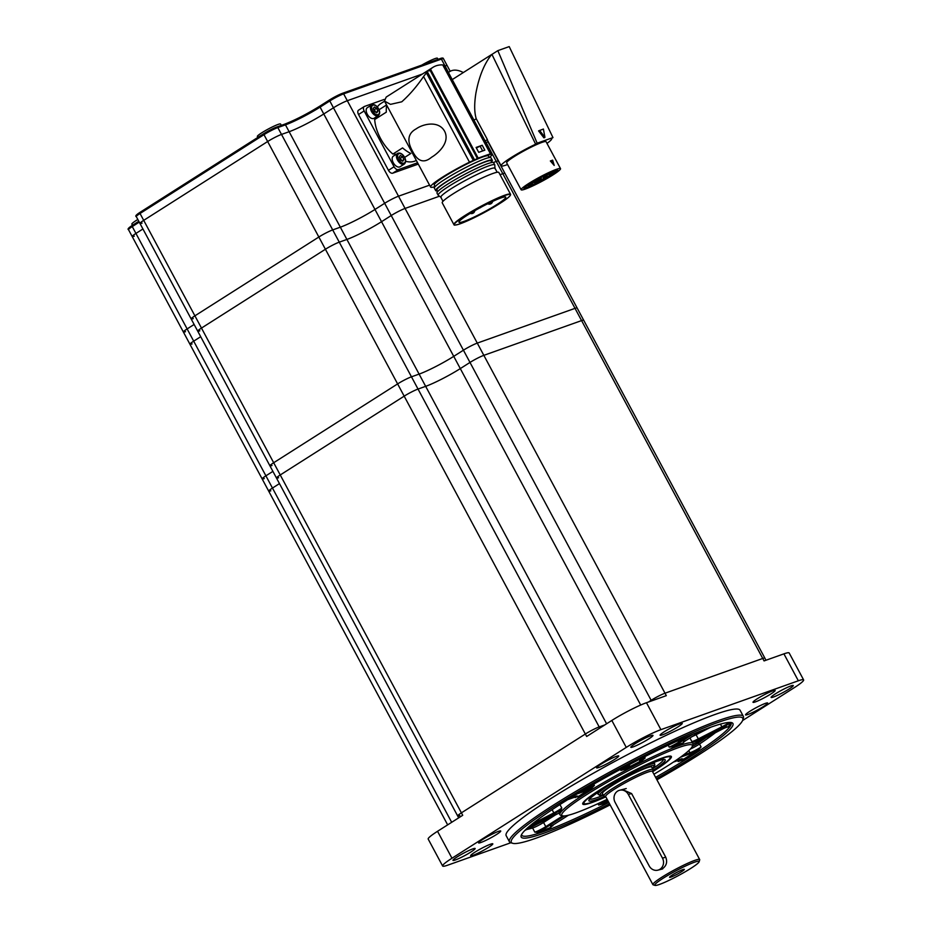 <?xml version="1.0" encoding="UTF-8"?>
<svg xmlns="http://www.w3.org/2000/svg" width="932" height="932" viewBox="0 0 932 932"><rect width="100%" height="100%" fill="white"/><g stroke="black" fill="none" stroke-linecap="round" stroke-linejoin="round"><path stroke-width="1.4" d="M765.988 660.229L764.846 658.109A11.172 1.188 151.8 0 0 762.749 658.458L665.005 693.21A11.172 1.188 151.8 0 0 651.153 700.305L648.509 701.994L651.153 700.305A11.172 1.188 -28.2 0 1 665.005 693.21L762.749 658.458A11.172 1.188 -28.2 0 1 764.846 658.109L583.688 320.235A11.172 1.188 151.8 0 0 581.58 320.596L483.848 355.337A11.172 1.188 151.8 0 0 469.984 362.443L460.303 368.594A27.937 2.971 -28.2 0 1 425.668 386.337L418.037 389.052A11.172 1.188 151.8 0 0 404.173 396.158L280.241 474.971A11.172 1.188 151.8 0 0 276.501 478.081A11.172 1.188 -28.2 0 1 280.241 474.971L404.173 396.158A11.172 1.188 -28.2 0 1 418.037 389.052L425.668 386.337A27.937 2.971 151.8 0 0 460.303 368.594L469.984 362.443A11.172 1.188 -28.2 0 1 483.848 355.337L581.58 320.596A11.172 1.188 -28.2 0 1 583.688 320.235L577.129 308.003A11.172 1.188 151.8 0 0 575.021 308.352A11.172 1.188 -28.2 0 1 577.129 308.003L504.923 173.34A11.172 1.188 151.8 0 0 502.814 173.69L500.041 174.68L502.814 173.69A11.172 1.188 -28.2 0 1 504.923 173.34L498.352 161.096A11.172 1.188 -28.2 0 0 496.255 161.457A11.172 1.188 -28.2 0 1 498.352 161.096L488.018 141.827M278.598 477.732A11.172 1.188 -28.2 0 1 276.501 478.081L457.659 815.954A11.172 1.188 -28.2 0 1 461.41 812.844L585.343 734.02A11.172 1.188 -28.2 0 1 599.194 726.925L604.798 724.933L599.194 726.925A11.172 1.188 151.8 0 0 585.343 734.02L461.41 812.844A11.172 1.188 151.8 0 0 457.659 815.954A11.172 1.188 151.8 0 0 459.767 815.593M185.491 331.675A11.172 1.188 -28.2 0 1 183.394 332.025A11.172 1.188 -28.2 0 1 187.134 328.914L193.693 341.159A11.172 1.188 151.8 0 0 189.953 344.269A11.172 1.188 -28.2 0 1 193.693 341.159L200.695 336.708L193.693 341.159L265.9 475.821L272.901 471.371L265.9 475.821A11.172 1.188 151.8 0 0 262.16 478.932A11.172 1.188 -28.2 0 1 265.9 475.821L272.47 488.065A11.172 1.188 151.8 0 0 268.719 491.164A11.172 1.188 -28.2 0 1 272.47 488.065L279.46 483.603L272.47 488.065L451.682 822.304M653.926 774.224A74.036 7.864 151.8 0 0 692.336 746.252A74.036 7.864 151.8 0 0 678.38 747.662A74.036 7.864 151.8 0 0 600.662 786.095A74.036 7.864 151.8 0 0 562.578 815.826L560.715 815.267A75.434 8.015 -28.2 0 1 559.922 814.719L559.13 813.24L558.198 813.519L524.821 830.482A9.215 0.979 -28.2 0 1 529.306 828L552.886 815.931A9.215 0.979 -28.2 0 1 558.315 813.473A9.215 0.979 -28.2 0 1 559.177 813.193L558.909 812.832M726.948 726.75L692.919 744.353A9.215 0.979 -28.2 0 1 697.346 741.919L720.914 729.838A9.215 0.979 -28.2 0 1 726.354 727.379A9.215 0.979 -28.2 0 1 727.95 727.018L726.715 727.193M609.551 803.815A120.135 12.768 -28.2 0 1 543.787 833.255A120.135 12.768 -28.2 0 1 521.151 835.538A120.135 12.768 -28.2 0 1 594.826 783.556A120.135 12.768 -28.2 0 1 710.335 727.344A120.135 12.768 -28.2 0 1 731.69 722.649A120.135 12.768 -28.2 0 1 656.338 778.733M521.594 834.524A118.737 12.617 151.8 0 0 521.757 835.188A118.737 12.617 151.8 0 0 544.102 831.414A118.737 12.617 151.8 0 0 608.829 802.452M655.604 777.37A118.737 12.617 151.8 0 0 731.049 722.964A118.737 12.617 151.8 0 0 730.595 722.451M656.909 779.804A131.319 13.957 151.8 0 0 742.827 719.912A131.319 13.957 151.8 0 0 718.083 722.417A131.319 13.957 151.8 0 0 580.228 790.581A131.319 13.957 151.8 0 0 512.705 843.309A131.319 13.957 151.8 0 0 536.051 838.183A131.319 13.957 151.8 0 0 610.122 804.887M512.705 843.309L510.829 842.749A132.705 14.097 -28.2 0 1 509.443 841.782A132.705 14.097 -28.2 0 1 584.877 786.084A132.705 14.097 -28.2 0 1 718.386 720.576A132.705 14.097 -28.2 0 1 743.363 716.359A132.705 14.097 -28.2 0 1 743.41 718.048L742.827 719.912M605.812 796.837A50.293 5.347 -28.2 0 1 592.204 802.464A50.293 5.347 -28.2 0 1 582.721 803.419A50.293 5.347 -28.2 0 1 613.571 781.657A50.293 5.347 -28.2 0 1 661.918 758.124A50.293 5.347 -28.2 0 1 670.854 756.167A50.293 5.347 -28.2 0 1 652.598 771.754M562.578 815.826A74.036 7.864 151.8 0 0 575.743 812.937A74.036 7.864 151.8 0 0 607.14 799.318M559.922 814.719A75.434 8.015 -28.2 0 1 602.806 783.055A75.434 8.015 -28.2 0 1 678.694 745.821A75.434 8.015 -28.2 0 1 692.884 743.421A75.434 8.015 -28.2 0 1 692.907 744.388L692.336 746.252M755.374 701.901A12.57 1.34 151.8 0 0 768.026 695.691A12.57 1.34 151.8 0 0 775.168 690.414A12.57 1.34 151.8 0 0 772.803 690.81A12.57 1.34 151.8 0 0 760.151 697.019A12.57 1.34 151.8 0 0 753.009 702.297A12.57 1.34 151.8 0 0 755.374 701.901M747.883 714.495A12.57 1.34 151.8 0 0 760.535 708.285A12.57 1.34 151.8 0 0 767.677 703.008A12.57 1.34 151.8 0 0 765.312 703.404A12.57 1.34 151.8 0 0 752.672 709.613A12.57 1.34 151.8 0 0 745.518 714.891A12.57 1.34 151.8 0 0 747.883 714.495M473.013 855.331A12.57 1.34 151.8 0 0 485.654 849.122A12.57 1.34 151.8 0 0 492.807 843.844A12.57 1.34 151.8 0 0 490.442 844.241A12.57 1.34 151.8 0 0 477.79 850.45A12.57 1.34 151.8 0 0 470.637 855.727A12.57 1.34 151.8 0 0 473.013 855.331M662.454 734.847A12.57 1.34 151.8 0 0 675.094 728.638A12.57 1.34 151.8 0 0 682.247 723.36A12.57 1.34 151.8 0 0 679.882 723.768A12.57 1.34 151.8 0 0 667.23 729.966A12.57 1.34 151.8 0 0 660.089 735.243A12.57 1.34 151.8 0 0 662.454 734.847M598.938 767.444A12.57 1.34 151.8 0 0 611.59 761.234A12.57 1.34 151.8 0 0 618.743 755.957A12.57 1.34 151.8 0 0 616.367 756.365A12.57 1.34 151.8 0 0 603.726 762.562A12.57 1.34 151.8 0 0 596.573 767.84A12.57 1.34 151.8 0 0 598.938 767.444M480.935 842.493A12.57 1.34 151.8 0 0 493.576 836.295A12.57 1.34 151.8 0 0 500.729 831.018A12.57 1.34 151.8 0 0 498.364 831.414A12.57 1.34 151.8 0 0 485.712 837.623A12.57 1.34 151.8 0 0 478.57 842.901A12.57 1.34 151.8 0 0 480.935 842.493M773.478 697.008A12.57 1.34 151.8 0 0 786.119 690.798A12.57 1.34 151.8 0 0 793.272 685.521A12.57 1.34 151.8 0 0 790.907 685.917A12.57 1.34 151.8 0 0 778.255 692.127A12.57 1.34 151.8 0 0 771.102 697.404A12.57 1.34 151.8 0 0 773.478 697.008M633.201 746.87A12.57 1.34 151.8 0 0 645.853 740.66A12.57 1.34 151.8 0 0 652.994 735.383A12.57 1.34 151.8 0 0 650.629 735.791A12.57 1.34 151.8 0 0 637.989 741.989A12.57 1.34 151.8 0 0 630.836 747.266A12.57 1.34 151.8 0 0 633.201 746.87M455.34 859.98A12.57 1.34 151.8 0 0 467.992 853.782A12.57 1.34 151.8 0 0 475.145 848.504A12.57 1.34 151.8 0 0 472.769 848.901A12.57 1.34 151.8 0 0 460.128 855.11A12.57 1.34 151.8 0 0 452.975 860.387A12.57 1.34 151.8 0 0 455.34 859.98M743.363 716.359L740.078 710.242A132.705 14.097 151.8 0 0 715.112 714.448A132.705 14.097 151.8 0 0 581.603 779.956A132.705 14.097 151.8 0 0 506.169 835.666L509.443 841.782M693.047 734.113L679.498 742.722A9.215 0.979 -28.2 0 1 671.96 746.893A75.434 8.015 -28.2 0 1 678.03 744.598A75.434 8.015 -28.2 0 1 683.144 742.921A9.215 0.979 -28.2 0 1 686.22 740.334L701.307 730.735L686.22 740.334M671.96 746.893L669.199 747.115L668.186 745.239M644.525 756.807L645.165 757.984L642.463 760.232A9.215 0.979 -28.2 0 1 639.667 760.733L640.913 758.636M630.09 764.24L628.89 766.244A9.215 0.979 -28.2 0 1 624.522 769.424A75.434 8.015 -28.2 0 1 642.463 760.232M624.522 769.424L620.91 770.403L620.374 769.401M593.731 784.185L594.406 785.431L591.983 787.866A9.215 0.979 -28.2 0 1 584.97 791.152L577.071 793.959M567.705 799.679L576.454 796.569A9.215 0.979 -28.2 0 1 577.805 796.883A75.434 8.015 -28.2 0 1 591.983 787.866M577.805 796.883L574.962 797.116M559.934 804.572L561.775 808.009L561.285 809.628A9.215 0.979 -28.2 0 1 554.156 813.787L530.588 825.857A9.215 0.979 -28.2 0 1 528.898 826.696M559.177 813.193A75.434 8.015 -28.2 0 1 561.285 809.628M552.653 825.298L550.789 827.453A9.215 0.979 -28.2 0 1 553.363 824.832L568.497 815.197L553.363 824.832M607.897 800.716A9.215 0.979 -28.2 0 1 602.491 804.071L598.682 805.038L597.948 803.664M602.491 804.071A118.737 12.617 151.8 0 0 608.165 801.229M673.382 762.108L681.222 759.324A9.215 0.979 -28.2 0 1 681.572 760.454L678.17 761.549L677.657 760.605M681.572 760.454A118.737 12.617 151.8 0 0 699.012 749.363A9.215 0.979 -28.2 0 1 689.75 753.906L680.5 757.192M715.531 732.599A118.737 12.617 -28.2 0 1 699.513 744.039L701.085 746.975L699.012 749.363M727.95 727.018A118.737 12.617 151.8 0 0 730.56 722.626A9.215 0.979 -28.2 0 1 722.183 727.694L698.616 739.775A9.215 0.979 -28.2 0 1 692.383 742.489M564.361 815.943L546.641 827.22A9.215 0.979 -28.2 0 1 537.03 832.346A118.737 12.617 151.8 0 0 543.449 830.191A118.737 12.617 151.8 0 0 550.789 827.453M510.818 842.749L447.896 865.117A27.937 2.971 -28.2 0 1 442.63 866.003L428.196 839.08A27.937 2.971 -28.2 0 1 437.539 831.297L462.715 815.29L273.682 462.738L397.615 383.914A11.172 1.188 -28.2 0 1 411.466 376.819L419.109 374.105A27.937 2.971 151.8 0 0 453.744 356.35L463.425 350.199A11.172 1.188 -28.2 0 1 477.277 343.104L575.021 308.352L477.277 343.104A11.172 1.188 151.8 0 0 463.425 350.199L453.744 356.35A27.937 2.971 -28.2 0 1 419.109 374.105L411.466 376.819A11.172 1.188 151.8 0 0 397.615 383.914L273.682 462.738A11.172 1.188 151.8 0 0 269.942 465.849A11.172 1.188 -28.2 0 1 273.682 462.738L201.475 328.076A11.172 1.188 151.8 0 0 197.735 331.186A11.172 1.188 -28.2 0 1 201.475 328.076L325.408 249.252L201.475 328.076L194.905 315.832L318.849 237.019A11.172 1.188 -28.2 0 1 332.701 229.913L340.331 227.198A27.937 2.971 151.8 0 0 374.979 209.455L384.66 203.293A11.172 1.188 -28.2 0 1 398.512 196.198L429.582 185.153L398.512 196.198L405.07 208.442A11.172 1.188 151.8 0 0 391.219 215.537L381.538 221.7A27.937 2.971 -28.2 0 1 346.902 239.442L339.26 242.157A11.172 1.188 151.8 0 0 325.408 249.252A11.172 1.188 -28.2 0 1 339.26 242.157L346.902 239.442A27.937 2.971 151.8 0 0 381.538 221.7L391.219 215.537A11.172 1.188 -28.2 0 1 405.07 208.442L439.03 196.372L405.07 208.442L666.322 695.656L646.47 702.716L660.904 729.651L798.351 680.779A27.937 2.971 -28.2 0 1 803.617 679.894A27.937 2.971 -28.2 0 1 794.262 687.676L742.594 720.529M486.096 142.514L496.255 161.457L493.354 162.483L496.255 161.457L764.065 660.916L783.917 653.856A27.937 2.971 -28.2 0 1 789.171 652.971L803.617 679.894M526.394 829.573A118.737 12.617 151.8 0 0 532.591 828A8.376 0.885 151.8 0 0 543.554 822.478L545.791 826.649L562.742 815.861M556.73 814.102L543.554 822.478M537.03 832.346L534.817 832.159L532.591 828M692.325 742.501L689.96 737.969M684.286 741.674L683.144 742.921M692.278 746.416A6.99 0.746 151.8 0 0 697.963 743.165A117.339 12.465 151.8 0 0 706.724 737.119M710.883 727.146L696.076 734.731L698.313 738.89L721.881 726.82L720.424 724.106M692.138 736.571A8.376 0.885 151.8 0 0 696.076 734.731M442.63 866.003A27.937 2.971 -28.2 0 1 451.985 858.232L626.269 747.394A27.937 2.971 -28.2 0 1 660.904 729.651M193.274 318.593A11.172 1.188 -28.2 0 1 191.165 318.942A11.172 1.188 -28.2 0 1 194.905 315.832L318.849 237.019L586.659 736.478L611.823 720.459A27.937 2.971 -28.2 0 1 646.47 702.716M697.963 743.165L699.513 744.039A8.376 0.885 -28.2 0 1 690.402 749.025M270.828 490.815A11.172 1.188 -28.2 0 1 268.719 491.164L447.651 824.867M673.638 874.181A8.376 0.885 151.8 0 0 669.56 877.292A8.376 0.885 151.8 0 0 680.255 872.492A8.376 0.885 151.8 0 0 684.333 869.37A8.376 0.885 151.8 0 0 673.638 874.181M686.872 870.803A25.141 2.668 151.8 0 0 699.117 861.774A25.141 2.668 151.8 0 0 667.021 875.87A25.141 2.668 151.8 0 0 655.045 885.4A25.141 2.668 151.8 0 0 686.872 870.803M655.045 885.4L653.181 884.841A26.539 2.819 -28.2 0 1 652.901 884.654A26.539 2.819 -28.2 0 1 665.809 874.787A26.539 2.819 -28.2 0 1 699.687 859.572A26.539 2.819 -28.2 0 1 699.687 859.91L699.117 861.774M699.687 859.572L652.423 771.428A26.539 2.819 151.8 0 0 618.557 786.643A26.539 2.819 151.8 0 0 605.637 796.511L652.901 884.654M605.73 796.685A48.895 5.196 151.8 0 1 593.171 801.846A48.895 5.196 151.8 0 1 583.968 803.407A48.895 5.196 151.8 0 1 611.765 782.88A48.895 5.196 151.8 0 1 660.951 758.741A48.895 5.196 151.8 0 1 670.155 757.192A48.895 5.196 151.8 0 1 652.517 771.603L653.006 769.902A27.937 2.971 151.8 0 0 652.994 769.541A27.937 2.971 151.8 0 0 617.345 785.559A27.937 2.971 151.8 0 0 603.75 795.951A27.937 2.971 151.8 0 0 604.041 796.149L605.707 796.65M622.425 789.532L631.616 793.575L628.319 794.425A8.376 7.654 -104.3 0 0 619.629 790.254A8.376 7.654 -104.3 0 0 617.765 791.023A8.376 7.654 -104.3 0 0 615.085 802.324L649.22 865.979A8.376 7.654 -104.3 0 0 657.91 870.15A8.376 7.654 -104.3 0 0 659.774 869.37A8.376 7.654 -104.3 0 0 662.454 858.081L628.319 794.425M662.454 858.081L665.751 857.242L631.616 793.575M665.751 857.242C667.568 861.972 666.497 865.781 662.536 868.671L660.706 869.428M448.478 72.358L445.053 65.962L443.597 66.487L445.053 65.962A11.172 1.188 -28.2 0 1 447.162 65.613A11.172 1.188 151.8 0 0 445.053 65.962L441.384 59.112A1.118 0.909 -109.6 0 0 440.23 58.553C442.222 57.807 443.306 57.866 443.481 58.763A11.172 1.188 151.8 0 0 441.384 59.112L343.64 93.864A11.172 1.188 151.8 0 0 329.788 100.959L320.095 107.122A27.937 2.971 -28.2 0 1 285.46 124.865L277.829 127.579A11.172 1.188 151.8 0 0 263.977 134.674L140.033 213.498A11.172 1.188 151.8 0 0 136.293 216.608L139.975 223.459A11.172 1.188 -28.2 0 1 143.714 220.348L267.647 141.524A11.172 1.188 -28.2 0 1 281.499 134.429L289.141 131.715A27.937 2.971 151.8 0 0 323.777 113.972L333.458 107.809A11.172 1.188 -28.2 0 1 347.31 100.714L422.476 74.001L347.31 100.714A11.172 1.188 151.8 0 0 333.458 107.809L323.777 113.972A27.937 2.971 -28.2 0 1 289.141 131.715L281.499 134.429A11.172 1.188 151.8 0 0 267.647 141.524L143.714 220.348A11.172 1.188 151.8 0 0 139.975 223.459A11.172 1.188 151.8 0 0 142.072 223.109M128.523 229.691C127.288 229.237 128.534 227.816 132.274 225.416L138.798 221.268L132.344 225.381A1.118 0.641 57.5 0 0 132.262 226.581A11.172 1.188 151.8 0 0 128.523 229.691L132.193 236.542A11.172 1.188 -28.2 0 1 135.932 233.431L142.934 228.981L135.932 233.431A11.172 1.188 151.8 0 0 132.193 236.542A11.172 1.188 151.8 0 0 134.301 236.192M652.994 769.541L651.689 767.094A27.937 2.971 151.8 0 0 646.424 767.98A27.937 2.971 151.8 0 0 618.324 781.773A27.937 2.971 151.8 0 0 602.433 793.505L603.75 795.951M132.484 225.288L131.855 224.111A13.176 1.398 -28.2 0 1 137.831 219.474M257.861 137.412L257.349 136.456A13.176 1.398 -28.2 0 1 258.816 134.825A13.176 1.398 -28.2 0 1 271.573 127.311A13.176 1.398 -28.2 0 1 280.567 124.003L281.301 125.377M421.73 65.124A13.176 1.398 -28.2 0 1 431.493 60.067A13.176 1.398 -28.2 0 1 437.423 58.227L438.017 59.333M139.252 222.131L132.262 226.581L187.134 328.914L194.136 324.464L187.134 328.914A11.172 1.188 -28.2 0 0 183.394 332.025L189.953 344.269A11.172 1.188 -28.2 0 0 192.062 343.92M543.193 176.742L547.154 174.447L543.193 176.742M537.484 179.666L541.445 177.371L537.484 179.666M532.207 182.765L536.168 180.47L532.207 182.765M528.77 185.2L532.731 182.905L528.77 185.2M528.106 186.342L532.056 184.047L528.106 186.342M529.912 185.759L530.226 186.342L533.488 184.268L527.477 187.32A17.463 1.852 151.8 0 1 525.438 187.46A17.463 1.852 151.8 0 1 535.364 180.132A17.463 1.852 151.8 0 1 552.932 171.511A17.463 1.852 151.8 0 1 555.6 170.801L549.589 174.377L556.241 171.069L555.775 170.207M534.968 183.895L538.929 181.6L534.968 183.895M540.677 180.971L544.638 178.676L540.677 180.971M545.954 177.872L549.915 175.577L545.954 177.872M549.391 175.437L553.352 173.131L549.391 175.437M547.795 174.773L551.756 172.478L547.795 174.773M537.38 180.587L541.329 178.292L537.38 180.587M534.153 182.952L538.114 180.657L534.153 182.952M537.741 181.67L541.702 179.375L537.741 181.67M543.181 178.525L547.142 176.23L543.181 178.525M542.96 177.861L546.921 175.554L542.96 177.861M527.465 187.705A19.281 2.05 151.8 0 0 546.863 178.198A19.281 2.05 151.8 0 0 557.814 170.102A19.281 2.05 151.8 0 0 554.191 170.707A19.281 2.05 151.8 0 0 534.793 180.225A19.281 2.05 151.8 0 0 523.842 188.322A19.281 2.05 151.8 0 0 527.465 187.705M560.528 168.645L546.082 141.722A22.356 2.377 151.8 0 0 541.876 142.421A22.356 2.377 151.8 0 0 519.392 153.454A22.356 2.377 151.8 0 0 506.682 162.844L521.128 189.767A22.356 2.377 151.8 0 0 525.333 189.068A22.356 2.377 151.8 0 0 547.818 178.035A22.356 2.377 151.8 0 0 560.528 168.645A22.356 2.377 151.8 0 0 556.322 169.356A22.356 2.377 151.8 0 0 533.838 180.389A22.356 2.377 151.8 0 0 521.128 189.767M550.358 160.968L554.214 165.43L552.653 160.153L550.358 160.968M501.148 165.814A28.636 3.041 151.8 0 1 535.632 144.192L491.933 54.394L497.839 50.643L537.17 143.202L535.632 144.192L491.933 54.394A28.636 3.041 151.8 0 0 491.642 54.534C484.302 63.644 479.06 76.459 475.937 92.967C474.19 103.767 474.283 112.364 476.24 118.748L487.413 139.59A28.636 3.041 151.8 0 0 487.366 140.103L501.148 165.814A28.636 3.041 151.8 0 0 507.591 164.521M473.98 120.181L476.24 118.748M497.839 50.643L509.21 46.6L552.967 137.587L537.17 143.202M538.568 130.911L543.927 137.854L544.94 137.342L543.403 129.035L538.568 130.911M546.979 143.388A28.636 3.041 151.8 0 0 551.628 138.751A28.636 3.041 151.8 0 0 551.418 138.577L552.967 137.587M491.642 54.534L452.23 79.604M463.297 72.556A26.748 15.25 57.5 0 0 449.702 71.589A26.748 15.25 57.5 0 0 448.443 72.556M488.24 141.746L485.98 142.549M485.164 141.023L487.413 139.59M539.581 130.398L544.94 137.342M552.35 163.24L551.791 160.584L550.451 161.061M551.791 160.584L552.653 160.153M530.226 186.342A17.463 1.852 151.8 0 0 546.909 177.93A17.463 1.852 151.8 0 0 556.241 171.069M467.864 214.861A26.539 2.819 151.8 0 0 458.975 222.247A26.539 2.819 151.8 0 0 472.745 217.704A26.539 2.819 151.8 0 0 496.873 204.551A26.539 2.819 151.8 0 0 505.761 197.165A26.539 2.819 151.8 0 0 491.991 201.708A26.539 2.819 151.8 0 0 467.864 214.861M491.548 161.784A32.131 3.413 151.8 0 0 492.306 160.246A32.131 3.413 151.8 0 0 475.635 165.745A32.131 3.413 151.8 0 0 446.428 181.67A32.131 3.413 151.8 0 0 435.675 190.617A32.131 3.413 151.8 0 0 437.376 190.827M492.306 160.246L490.989 157.799A32.131 3.413 151.8 0 0 474.318 163.298A32.131 3.413 151.8 0 0 445.112 179.224A32.131 3.413 151.8 0 0 434.359 188.159L435.675 190.617M443.62 66.766L446.253 68.455L492.154 154.071A8.376 0.885 151.8 0 1 492.178 154.118A34.927 3.716 151.8 0 1 489.277 157.566L488.45 156.005A30.733 3.262 151.8 0 0 482.671 156.984A30.733 3.262 151.8 0 0 451.752 172.152A30.733 3.262 151.8 0 0 434.277 185.06L435.116 186.621A34.927 3.716 151.8 0 1 430.584 187.041A34.927 3.716 151.8 0 1 442.269 177.325A34.927 3.716 151.8 0 1 469.495 162.18L423.571 76.517C416.907 86.326 409.649 94.749 401.774 101.798L390.485 104.361L384.485 101.064L386.186 97.079L432.984 67.314A44.981 25.653 -122.5 0 1 442.758 64.914L490.407 153.78L488.985 154.84L490.593 154.363L490.314 153.838M491.921 162.483L491.071 160.91A30.733 3.262 151.8 0 0 485.292 161.877A30.733 3.262 151.8 0 0 454.373 177.057A30.733 3.262 151.8 0 0 436.91 189.953L437.749 191.526M497.164 172.269L495.008 168.249A30.733 3.262 151.8 0 0 479.071 173.515A30.733 3.262 151.8 0 0 451.123 188.742A30.733 3.262 151.8 0 0 440.848 197.293L443.003 201.312M510.55 194.275L498.865 172.49A32.131 3.413 151.8 0 0 482.193 177.989A32.131 3.413 151.8 0 0 452.987 193.914A32.131 3.413 151.8 0 0 442.234 202.85L453.919 224.647A32.131 3.413 -28.2 0 1 464.672 215.7A32.131 3.413 -28.2 0 1 493.878 199.786A32.131 3.413 -28.2 0 1 510.55 194.275C510.992 195.615 507.416 198.691 499.797 203.502A31.851 3.39 151.8 0 0 504.445 195.662A31.851 3.39 151.8 0 0 464.963 215.898A31.851 3.39 151.8 0 0 460.292 223.75A31.851 3.39 151.8 0 0 499.773 203.514C484.535 212.88 471.01 219.754 459.208 224.123C451.647 226.068 455.2 224.6 453.919 224.647M494.776 164.859L493.622 162.692A32.131 3.413 151.8 0 0 476.951 168.203A32.131 3.413 151.8 0 0 447.744 184.117A32.131 3.413 151.8 0 0 436.992 193.064L438.145 195.219A32.131 3.413 -28.2 0 1 448.898 186.284A32.131 3.413 -28.2 0 1 478.104 170.358A32.131 3.413 -28.2 0 1 494.776 164.859L495.008 168.704M384.555 101.18L380.815 103.557A33.529 19.118 57.5 0 0 377.39 106.97M430.584 187.041L384.788 101.611L386.57 104.955L379.079 109.72M416.266 128.814C423.081 123.874 438.506 120.344 444.564 131.179C450.261 142.13 438.739 153.023 431.528 157.275C424.083 163.519 417.804 161.609 412.701 151.555C406.667 140.895 407.855 133.311 416.266 128.814M358.855 110.023A4.194 2.388 57.5 0 0 358.575 110.162A4.194 2.388 57.5 0 0 358.529 114.508L388.458 170.335A4.194 2.388 57.5 0 0 392.722 173.189L418.293 164.102M386.745 105.258A33.529 19.118 57.5 0 0 386.326 112.143L374.699 119.529A33.529 19.118 57.5 0 0 392.873 154.071L402.566 147.908A33.529 19.118 57.5 0 0 410.837 153.465L404.698 157.38M405.688 161.318A33.529 19.118 57.5 0 0 416.313 160.432M443.317 65.962L443.935 65.566A34.927 3.716 151.8 0 0 443.143 65.636M443.935 65.566L442.758 64.914M428.627 71.007L430.537 69.259L430.933 69.982A34.927 3.716 151.8 0 0 428.627 71.007L430.933 69.982L478.186 158.114L490.407 153.78M395.983 154.456A8.376 4.776 57.5 0 0 392.873 154.071M374.932 119.389A7.689 4.38 57.5 0 0 376.19 116.931M384.217 99.433L364.47 106.446A4.194 2.388 57.5 0 0 364.191 106.586A4.194 2.388 57.5 0 0 364.144 110.943L394.073 166.758A4.194 2.388 57.5 0 0 398.337 169.624L417.583 162.774M446.253 68.455L492.166 154.095A8.376 0.885 151.8 0 0 490.593 154.363M423.571 76.517L426.39 72.894L473.351 160.49L478.186 158.114M473.351 160.49A8.376 0.885 151.8 0 0 469.495 162.18M426.39 72.894A44.981 25.653 -122.5 0 1 427.054 72.009M430.537 69.259A44.981 25.653 -122.5 0 1 432.984 67.314M482.205 145.264L476.101 147.442L478.722 152.335L484.838 150.169L482.205 145.264L476.345 147.897M482.648 150.937L480.271 146.499M375.386 112.038A2.796 1.596 57.5 0 0 375.095 111.036A2.796 1.596 57.5 0 0 374.315 109.825A2.796 1.596 57.5 0 0 373.371 109.021L375.573 112.143M368.653 116.22A6.291 3.588 -122.5 0 1 367.325 107.681L371.553 104.978A6.291 3.588 -122.5 0 0 372.882 113.518A6.291 3.588 -122.5 0 0 378.299 115.591L374.07 118.282A6.291 3.588 -122.5 0 1 368.653 116.22M376.808 112.784L374.489 111.56L373.219 108.683L374.268 107.017L376.586 108.24L377.856 111.129L376.808 112.784M374.454 109.603L376.586 108.24M375.957 112.341L377.856 111.129M401.377 160.514A2.796 1.596 57.5 0 0 401.086 159.523A2.796 1.596 57.5 0 0 400.306 158.3A2.796 1.596 57.5 0 0 399.362 157.496L401.564 160.619M394.644 164.696A6.291 3.588 -122.5 0 1 393.316 156.157L397.556 153.465A6.291 3.588 -122.5 0 0 398.873 161.993A6.291 3.588 -122.5 0 0 404.302 164.067L400.061 166.758A6.291 3.588 -122.5 0 1 394.644 164.696M402.799 161.259L400.48 160.036L399.211 157.159L400.259 155.493L402.577 156.716L403.847 159.605L402.799 161.259M400.445 158.079L402.577 156.716M401.948 160.817L403.847 159.605M268.719 491.164L262.16 478.932A11.172 1.188 151.8 0 0 264.269 478.57M276.501 478.081L269.942 465.849A11.172 1.188 151.8 0 0 272.039 465.487M199.832 330.825A11.172 1.188 -28.2 0 1 197.735 331.186L269.942 465.849M139.975 223.459L191.165 318.942A11.172 1.188 -28.2 0 1 194.905 315.832L140.033 213.498A1.118 0.641 -122.5 0 1 140.045 212.333L263.977 133.509A1.118 0.641 -122.5 0 0 263.977 134.674L318.849 237.019A11.172 1.188 -28.2 0 1 332.701 229.913L340.331 227.198A27.937 2.971 151.8 0 0 374.979 209.455L384.66 203.293A11.172 1.188 -28.2 0 1 398.512 196.198L343.64 93.864A1.118 0.909 -109.6 0 0 342.335 93.375A10.054 1.072 -28.2 0 0 329.87 99.759A1.118 0.641 -122.5 0 0 329.788 100.959L651.491 700.934M640.703 705.035L320.095 107.122A1.118 0.641 -122.5 0 1 320.189 105.922L329.73 99.852M606.604 723.78L285.46 124.865A1.118 0.909 -109.6 0 0 284.167 124.375L276.839 126.973M599.824 728.102L277.829 127.579A1.118 0.909 -109.6 0 0 276.524 127.09A10.054 1.072 -28.2 0 0 264.059 133.474A1.118 0.641 -122.5 0 0 263.977 133.509L276.676 127.02L284.318 124.306C295.06 120.146 306.989 114.03 320.107 105.957L329.788 99.794L342.487 93.305L440.23 58.553A1.118 0.909 -109.6 0 0 440.079 58.623L342.65 93.258M640.319 759.883A8.376 0.885 151.8 0 0 641.554 759.545A8.376 0.885 151.8 0 0 645.165 757.984M691.8 741.394A8.376 0.885 151.8 0 0 693.373 741.126A8.376 0.885 151.8 0 0 698.313 738.89L698.616 739.775M611.823 720.459L626.269 747.394M783.917 653.856L798.351 680.779M437.539 831.297L451.985 858.232M581.358 791.396L585.156 790.045L584.795 789.369M677.89 740.742L678.647 742.152L687.723 736.385M683.214 755.188L689.936 752.8L688.771 750.621M532.09 824.051L553.853 812.902L552.117 809.675M554.156 813.787L553.853 812.902A8.376 0.885 151.8 0 0 561.775 808.009M575.23 797.617A8.376 0.885 151.8 0 0 576.687 796.511M722.183 727.694L721.881 726.82A8.376 0.885 151.8 0 0 729.208 722.428M534.817 832.159A8.376 0.885 151.8 0 0 545.791 826.649L546.641 827.22M551.29 826.276A8.376 0.885 151.8 0 0 552.897 825.729M598.682 805.038A8.376 0.885 151.8 0 0 607.419 799.819M678.17 761.549A8.376 0.885 151.8 0 0 681.467 759.254M689.75 753.906A0.839 0.687 70.4 0 0 689.936 752.8A8.376 0.885 151.8 0 0 701.085 746.975M669.199 747.115A8.376 0.885 151.8 0 0 678.647 742.152L679.498 742.722M620.91 770.403A8.376 0.885 151.8 0 0 627.772 765.894A0.839 0.816 30.7 0 0 628.89 766.244M584.97 791.152A0.839 0.687 70.4 0 0 585.156 790.045A8.376 0.885 151.8 0 0 594.406 785.431M686.325 740.264L683.482 741.767M641.123 758.532L640.004 760.419A0.839 0.816 -149.3 0 1 639.667 760.733M553.468 824.762L550.626 826.265M136.293 216.608C134.989 216.201 136.235 214.779 140.045 212.333A1.118 0.641 -122.5 0 1 140.126 212.298L263.919 133.567M284.47 124.259A29.055 3.087 151.8 0 0 320.049 106.003M604.693 796.347A43.303 4.602 -28.2 0 1 597.051 799.388A43.303 4.602 -28.2 0 1 603.388 788.717A43.303 4.602 -28.2 0 1 657.072 761.211A43.303 4.602 -28.2 0 1 652.808 770.543M589.723 799.108A41.905 4.45 151.8 0 0 597.354 797.547A41.905 4.45 151.8 0 0 603.353 795.206M597.296 792.783L598.088 794.262A32.131 3.413 -28.2 0 1 607.827 785.967M642.428 767.409A32.131 3.413 -28.2 0 1 648.672 764.916A32.131 3.413 -28.2 0 1 654.718 763.891L653.926 762.411M654.718 763.891L654.753 765.58L652.342 768.329A30.733 3.262 151.8 0 0 648.357 766.745A30.733 3.262 151.8 0 0 612.254 785.024A30.733 3.262 151.8 0 0 603.086 794.705M652.598 768.795A41.905 4.45 151.8 0 0 663.398 759.603M364.144 110.943L358.529 114.508M394.073 166.758L388.458 170.335M398.337 169.624L392.722 173.189M427.38 71.892L474.644 160.036M430.153 70.471L477.417 158.615M377.297 107.122A5.417 3.087 57.5 0 0 372.054 105.922A5.417 3.087 57.5 0 0 373.767 112.69A5.417 3.087 57.5 0 0 379.021 113.89A5.417 3.087 57.5 0 0 377.297 107.122M403.288 155.597A5.417 3.087 57.5 0 0 398.046 154.397A5.417 3.087 57.5 0 0 399.77 161.166A5.417 3.087 57.5 0 0 405.012 162.366A5.417 3.087 57.5 0 0 403.288 155.597M692.884 743.421L691.952 741.686M457.659 815.954L458.684 817.853M673.323 762.143L681.828 758.695M567.646 799.714L577.048 795.94M450.203 71.286L443.481 58.763M589.467 798.875L589.56 799.4C590.865 799.039 584.737 800.868 605.823 787.202C624.964 775.645 641.985 767.013 656.885 761.304L663.339 759.265M598.088 794.262L599.66 795.252L603.097 794.74M583.968 803.407L583.385 802.301M670.155 757.192L669.56 756.085M626.246 788.554L619.629 790.254M662.675 868.927L657.91 870.15M132.193 236.542L183.394 332.025M525.031 186.691L525.438 187.46M449.702 71.589L448.374 72.428M548.703 173.83A1.398 1.398 0 0 0 550.136 173.061M544.102 175.799A1.398 1.398 0 0 0 545.535 175.03M538.393 178.711A1.398 1.398 0 0 0 539.826 177.954M533.116 181.81A1.398 1.398 0 0 0 534.549 181.041M529.679 184.256A1.398 1.398 0 0 0 531.112 183.488M529.003 185.398A1.398 1.398 0 0 0 530.436 184.629M531.275 184.909A1.398 1.398 0 0 0 532.708 184.14M535.877 182.952A1.398 1.398 0 0 0 537.31 182.183M541.585 180.027A1.398 1.398 0 0 0 543.018 179.259M546.863 176.929A1.398 1.398 0 0 0 548.296 176.16M550.299 174.482A1.398 1.398 0 0 0 551.732 173.713M550.975 173.352A1.398 1.398 0 0 0 552.42 172.548M538.277 179.643A1.398 1.398 0 0 0 539.71 178.874M535.061 182.008A1.398 1.398 0 0 0 536.494 181.239M538.649 180.726A1.398 1.398 0 0 0 540.082 179.958M544.09 177.581A1.398 1.398 0 0 0 545.523 176.812M487.727 203.77A3.355 3.355 0 0 0 492.632 201.405M470.264 213.37A3.355 3.355 0 0 0 474.819 210.667M479.572 208.011A3.355 3.355 0 0 0 481.122 207.172M384.485 101.064L385.778 103.475M364.191 106.586L358.575 110.162M438.145 195.219L441.22 197.537M378.299 115.591C380.407 113.541 380.093 110.652 377.355 106.935C375.258 104.71 373.336 104.058 371.553 104.978M404.302 164.067C406.399 162.017 406.084 159.127 403.346 155.411C401.261 153.186 399.327 152.545 397.556 153.465M262.16 478.932L189.953 344.269M191.165 318.942L197.735 331.186"/></g></svg>
